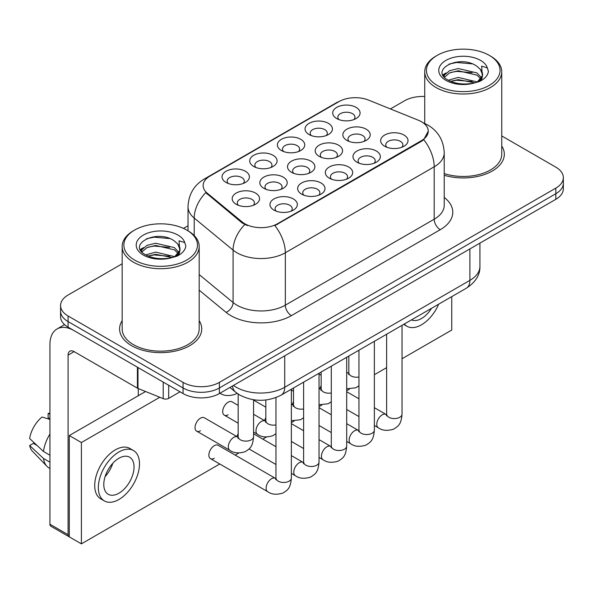 <?xml version="1.0" encoding="UTF-8"?>
<svg xmlns="http://www.w3.org/2000/svg" width="593" height="593" viewBox="0 0 593 593"><rect width="100%" height="100%" fill="white"/><g stroke="black" fill="none" stroke-linecap="round" stroke-linejoin="round"><path stroke-width="0.89" d="M253.722 166.477L253.722 166.477A13.691 7.909 180 0 1 253.722 155.299A13.691 7.909 180 0 1 273.084 155.299A13.691 7.909 180 0 1 273.084 166.477A13.691 7.909 180 0 1 253.722 166.477M270.838 167.522A8.561 4.944 0 0 0 271.957 165.076A8.561 4.944 0 0 0 269.452 161.585A8.561 4.944 0 0 0 260.127 160.51A8.561 4.944 0 0 0 254.842 165.076A8.561 4.944 0 0 0 255.968 167.522M281.386 150.503L281.386 150.503A13.691 7.909 180 0 1 281.386 139.325A13.691 7.909 180 0 1 300.747 139.325A13.691 7.909 180 0 1 300.747 150.503A13.691 7.909 180 0 1 281.386 150.503M298.501 151.549A8.561 4.944 0 0 0 299.628 149.102A8.561 4.944 0 0 0 297.123 145.611A8.561 4.944 0 0 0 287.79 144.544A8.561 4.944 0 0 0 282.513 149.102A8.561 4.944 0 0 0 283.632 151.549M309.057 134.529A13.691 7.909 180 0 1 309.049 134.529A13.691 7.909 180 0 1 309.057 123.351A13.691 7.909 180 0 1 328.418 123.351A13.691 7.909 180 0 1 328.418 134.529A13.691 7.909 180 0 1 309.057 134.529M326.172 135.575A8.561 4.944 0 0 0 327.292 133.129A8.561 4.944 0 0 0 324.786 129.637A8.561 4.944 0 0 0 315.461 128.57A8.561 4.944 0 0 0 310.176 133.129A8.561 4.944 0 0 0 311.303 135.575M336.72 118.556L336.72 118.556A13.691 7.909 180 0 1 336.72 107.377A13.691 7.909 180 0 1 356.082 107.377A13.691 7.909 180 0 1 356.082 118.556A13.691 7.909 180 0 1 336.72 118.556M353.836 119.601A8.561 4.944 0 0 0 354.962 117.155A8.561 4.944 0 0 0 352.457 113.663A8.561 4.944 0 0 0 343.125 112.596A8.561 4.944 0 0 0 337.847 117.155A8.561 4.944 0 0 0 338.966 119.601M226.052 182.451L226.052 182.451A13.691 7.909 180 0 1 226.052 171.266A13.691 7.909 180 0 1 245.413 171.273A13.691 7.909 180 0 1 245.413 182.451A13.691 7.909 180 0 1 226.052 182.451M243.167 183.496A8.561 4.944 0 0 0 244.294 181.05A8.561 4.944 0 0 0 241.788 177.559A8.561 4.944 0 0 0 232.456 176.484A8.561 4.944 0 0 0 227.178 181.05A8.561 4.944 0 0 0 228.298 183.496M263.848 188.3L263.848 188.3A13.691 7.909 180 0 1 263.848 177.122A13.691 7.909 180 0 1 283.217 177.122A13.691 7.909 180 0 1 283.217 188.3A13.691 7.909 180 0 1 263.848 188.3M280.971 189.345A8.561 4.944 0 0 0 282.09 186.899A8.561 4.944 0 0 0 279.585 183.407A8.561 4.944 0 0 0 270.26 182.333A8.561 4.944 0 0 0 264.975 186.899A8.561 4.944 0 0 0 266.094 189.345M291.519 172.326L291.519 172.326A13.691 7.909 180 0 1 291.519 161.148A13.691 7.909 180 0 1 310.88 161.148A13.691 7.909 180 0 1 310.88 172.326A13.691 7.909 180 0 1 291.519 172.326M308.634 173.371A8.561 4.944 0 0 0 309.754 170.925A8.561 4.944 0 0 0 307.248 167.434A8.561 4.944 0 0 0 297.923 166.359A8.561 4.944 0 0 0 292.638 170.925A8.561 4.944 0 0 0 293.765 173.371M319.182 156.352L319.182 156.352A13.691 7.909 180 0 1 319.182 145.174A13.691 7.909 180 0 1 338.551 145.174A13.691 7.909 180 0 1 338.551 156.352A13.691 7.909 180 0 1 319.182 156.352M336.305 157.397A8.561 4.944 0 0 0 337.424 154.951A8.561 4.944 0 0 0 334.919 151.46A8.561 4.944 0 0 0 325.594 150.392A8.561 4.944 0 0 0 320.309 154.951A8.561 4.944 0 0 0 321.428 157.397M346.853 140.378L346.853 140.378A13.691 7.909 180 0 1 346.853 129.2A13.691 7.909 180 0 1 366.215 129.2A13.691 7.909 180 0 1 366.215 140.378A13.691 7.909 180 0 1 346.853 140.378M363.969 141.423A8.561 4.944 0 0 0 365.088 138.977A8.561 4.944 0 0 0 362.582 135.486A8.561 4.944 0 0 0 353.258 134.418A8.561 4.944 0 0 0 347.972 138.977A8.561 4.944 0 0 0 349.099 141.423M236.184 204.274L236.184 204.274A13.691 7.909 180 0 1 236.184 193.088A13.691 7.909 180 0 1 255.546 193.088A13.691 7.909 180 0 1 255.546 204.274A13.691 7.909 180 0 1 236.184 204.274M253.3 205.319A8.561 4.944 0 0 0 254.419 202.873A8.561 4.944 0 0 0 251.914 199.381A8.561 4.944 0 0 0 242.589 198.307A8.561 4.944 0 0 0 237.304 202.873A8.561 4.944 0 0 0 238.43 205.319M301.644 194.148L301.644 194.148A13.691 7.909 180 0 1 301.644 182.97A13.691 7.909 180 0 1 321.013 182.97A13.691 7.909 180 0 1 321.013 194.148A13.691 7.909 180 0 1 301.644 194.148M318.767 195.193A8.561 4.944 0 0 0 319.886 192.747A8.561 4.944 0 0 0 317.381 189.256A8.561 4.944 0 0 0 308.056 188.181A8.561 4.944 0 0 0 302.771 192.747A8.561 4.944 0 0 0 303.89 195.193M329.315 178.174L329.315 178.174A13.691 7.909 180 0 1 329.315 166.996A13.691 7.909 180 0 1 348.677 166.996A13.691 7.909 180 0 1 348.677 178.174A13.691 7.909 180 0 1 329.315 178.174M346.431 179.219A8.561 4.944 0 0 0 347.557 176.773A8.561 4.944 0 0 0 345.044 173.282A8.561 4.944 0 0 0 335.72 172.215A8.561 4.944 0 0 0 330.434 176.773A8.561 4.944 0 0 0 331.561 179.219M356.979 162.2L356.979 162.2A13.691 7.909 180 0 1 356.979 151.022A13.691 7.909 180 0 1 376.347 151.022A13.691 7.909 180 0 1 376.347 162.2A13.691 7.909 180 0 1 356.979 162.2M374.101 163.245A8.561 4.944 0 0 0 375.221 160.799A8.561 4.944 0 0 0 372.715 157.308A8.561 4.944 0 0 0 363.39 156.241A8.561 4.944 0 0 0 358.105 160.799A8.561 4.944 0 0 0 359.225 163.245M384.649 146.226L384.649 146.226A13.691 7.909 180 0 1 384.649 135.048A13.691 7.909 180 0 1 404.011 135.048A13.691 7.909 180 0 1 404.011 146.226A13.691 7.909 180 0 1 384.649 146.226M401.765 147.272A8.561 4.944 0 0 0 402.884 144.825A8.561 4.944 0 0 0 400.379 141.334A8.561 4.944 0 0 0 391.054 140.267A8.561 4.944 0 0 0 385.769 144.825A8.561 4.944 0 0 0 386.895 147.272M273.981 210.122L273.981 210.122A13.691 7.909 180 0 1 273.981 198.937A13.691 7.909 180 0 1 293.342 198.937A13.691 7.909 180 0 1 293.342 210.122A13.691 7.909 180 0 1 273.981 210.122M291.096 211.167A8.561 4.944 0 0 0 292.223 208.721A8.561 4.944 0 0 0 289.71 205.23A8.561 4.944 0 0 0 280.385 204.155A8.561 4.944 0 0 0 275.1 208.721A8.561 4.944 0 0 0 276.227 211.167M418.406 120.246A23.105 13.342 180 0 1 421.49 121.743A23.105 13.342 180 0 1 428.257 131.172A23.105 13.342 180 0 1 421.49 140.608L277.465 223.761A23.105 13.342 180 0 1 242.196 221.975L207.305 193.207A23.105 13.342 180 0 1 203.132 185.557A23.105 13.342 180 0 1 209.9 176.128L338.981 101.596A23.105 13.342 180 0 1 368.572 100.106L418.406 120.246M122.158 320.672A41.08 23.72 0 0 0 119.593 328.922A41.08 23.72 0 0 0 131.624 345.697A41.08 23.72 0 0 0 176.395 350.834A41.08 23.72 0 0 0 201.753 328.922A41.08 23.72 0 0 0 199.181 320.672A41.08 23.72 0 0 1 201.753 328.922A41.08 23.72 0 0 1 176.395 350.834A41.08 23.72 0 0 1 131.624 345.697A41.08 23.72 0 0 1 119.593 328.922A41.08 23.72 0 0 1 122.158 320.672M428.257 131.172L423.728 139.674L421.49 141.297L274.863 225.614A29.954 17.293 60 0 1 285.329 252.759A34.231 19.762 180 0 1 236.918 252.759A34.231 19.762 180 0 1 233.086 250.12L194.207 218.061A34.231 19.762 180 0 1 188.018 206.727L188.018 230.81M122.158 263.811L68.084 295.032A25.677 14.825 0 0 0 60.568 305.514L60.568 316.692A25.677 14.825 0 0 0 68.084 327.173L183.059 393.559L183.059 387.97A25.677 14.825 0 0 0 219.373 387.97L555.834 193.718A25.677 14.825 0 0 0 563.35 183.237A25.677 14.825 0 0 1 555.834 193.718L219.373 387.97A25.677 14.825 0 0 1 183.059 387.97L68.084 321.584L183.059 387.97L183.059 382.381A25.677 14.825 0 0 0 219.373 382.381L555.834 188.122A25.677 14.825 0 0 0 563.35 177.641A25.677 14.825 0 0 0 555.834 167.159L501.752 135.945M60.568 311.103A25.677 14.825 0 0 0 68.084 321.584A25.677 14.825 0 0 1 60.568 311.103M247.385 225.614L242.196 222.99L205.756 192.643A29.954 20.036 129.5 0 0 194.207 218.061L194.207 235.54M444.224 175.254A41.08 23.72 0 0 0 504.324 154.232A41.08 23.72 0 0 0 501.752 145.982A41.08 23.72 0 0 1 504.324 154.232A41.08 23.72 0 0 1 444.224 175.254M424.729 96.489A25.677 14.825 0 0 0 404.545 100.78L390.424 108.934M188.018 225.792L183.489 228.401M60.568 305.514A25.677 14.825 0 0 0 68.084 315.995L183.059 382.381M183.059 393.559A25.677 14.825 0 0 0 219.373 393.559L555.834 199.307A25.677 14.825 0 0 0 563.35 188.826L563.35 177.641M168.686 385.257L168.686 398.363L180.035 391.81M137.413 367.2L74.14 330.672A34.231 19.762 -120 0 0 57.024 328.974A34.231 19.762 -120 0 0 49.931 344.644L49.931 524.227L68.084 534.708L68.084 355.125A8.561 4.944 60 0 1 69.855 351.212A8.561 4.944 60 0 1 74.14 351.634L137.413 388.163L137.413 367.2A4.277 2.468 0 0 0 137.984 367.482M68.084 534.708A4.277 2.468 120 0 0 68.973 536.665L50.82 526.184A4.277 2.468 -60 0 1 49.931 524.227M138.28 395.724L138.28 388.563M168.686 398.363A4.277 2.468 180 0 1 163.208 398.637L137.984 388.445A4.277 2.468 180 0 1 137.413 388.163M444.224 173.571A38.508 22.237 0 0 0 501.752 154.232L501.752 71.783A38.508 22.237 0 0 0 490.478 56.061L489.262 55.364A36.803 21.244 0 0 0 437.219 55.364A36.803 21.244 0 0 0 437.219 85.407A36.803 21.244 0 0 0 489.262 85.407A36.803 21.244 0 0 0 489.262 55.364L490.478 56.061M437.219 55.364L436.011 56.061A38.508 22.237 0 0 0 424.729 71.783A38.508 22.237 0 0 0 436.011 87.505A38.508 22.237 0 0 0 477.98 92.323A38.508 22.237 0 0 0 501.752 71.783M482.309 75.904L482.591 74.577A19.347 11.171 0 0 0 480.404 69.418L476.942 66.26C459.108 53.644 429.391 70.107 447.737 79.892C455.224 83.947 464.074 84.984 474.281 82.998L479.715 81.419C484.941 78.736 487.839 75.385 488.417 71.375L487.342 67.906L481.627 66.112L482.302 75.904L477.58 81.604M448.308 80.225L458.233 77.416L477.128 81.93M450.584 81.345L458.233 79.64L474.978 82.85M443.972 76.638L444.557 74.963L449.561 70.693L458.233 68.543L476.92 72.917L481.42 77.594M444.505 77.275L449.561 72.917L458.233 70.76L476.92 75.133L480.671 78.647M480.404 69.418L482.576 74.844M482.591 75.111L481.931 78.528L480.441 81.041M442.86 74.77L446.144 72.939M449.131 64.029L456.714 62.487L472.325 63.866M443.275 75.6L444.654 74.785M450.561 72.479L456.714 71.368L472.132 72.687M450.591 81.352L456.714 80.24L472.132 81.56M134.648 230.047L133.44 230.751A38.508 22.237 0 0 0 122.158 246.466L122.158 328.922A38.508 22.237 0 0 0 133.44 344.644A38.508 22.237 0 0 0 175.409 349.462A38.508 22.237 0 0 0 199.181 328.922L199.181 246.466A38.508 22.237 0 0 0 187.907 230.751A38.508 22.237 0 0 0 187.907 230.744L186.691 230.047A36.803 21.244 0 0 0 134.648 230.047A36.803 21.244 0 0 0 134.648 260.097A36.803 21.244 0 0 0 186.691 260.097A36.803 21.244 0 0 0 186.691 230.047L187.907 230.751M122.158 246.466A38.508 22.237 0 0 0 133.44 262.188A38.508 22.237 0 0 0 175.409 267.013A38.508 22.237 0 0 0 199.181 246.466M179.738 250.594L180.02 249.268A19.347 11.171 0 0 0 177.833 244.108L174.372 240.951C156.537 228.335 126.82 244.798 145.166 254.575C152.653 258.637 161.504 259.675 171.711 257.688L177.144 256.102C182.37 253.426 185.268 250.076 185.846 246.058L184.771 242.596L179.049 240.795L179.731 250.594L175.009 256.287M145.737 254.916L155.662 252.107L174.557 256.613M169.561 256.25L154.143 254.931L148.02 256.035L155.662 254.323L172.407 257.532M141.401 251.328L141.986 249.653L146.99 245.383L155.662 243.234L174.349 247.6L178.849 252.284M141.935 251.966L146.99 247.6L155.662 245.45L174.349 249.823L178.1 253.337M177.833 244.108L180.005 249.527M180.02 249.801L179.36 253.218L177.87 255.731M140.289 249.46L143.573 247.622M146.56 238.72L154.143 237.178L169.754 238.556M140.704 250.29L142.083 249.468M147.991 247.17L154.143 246.051L169.561 247.377M238.164 405.367L231.996 401.809A7.702 4.447 120 0 0 228.142 402.187A7.702 4.447 120 0 0 223.116 408.977A7.702 4.447 120 0 0 224.295 415.152A7.702 4.447 120 0 0 228.142 414.766M196.624 431.126L229.914 450.339A7.702 4.447 -60 0 1 228.728 444.164A7.702 4.447 -60 0 1 233.761 437.382A7.702 4.447 -60 0 1 234.102 437.197A7.702 4.447 -60 0 1 237.615 436.997L204.333 417.783A7.702 4.447 120 0 0 200.478 418.161A7.702 4.447 120 0 0 195.445 424.951A7.702 4.447 120 0 0 196.624 431.126A7.702 4.447 120 0 0 200.478 430.74M291.363 389.223L291.363 478.025C290.488 488.884 287.36 490.048 283.054 493.013C276.694 494.985 271.579 494.54 267.71 491.686A7.702 4.447 -60 0 1 266.524 485.511A7.702 4.447 -60 0 1 271.557 478.721A7.702 4.447 -60 0 1 271.898 478.536A7.702 4.447 -60 0 1 275.411 478.343L218.165 445.291A7.702 4.447 120 0 0 214.31 445.677A7.702 4.447 120 0 0 209.277 452.459A7.702 4.447 120 0 0 210.463 458.634A7.702 4.447 120 0 0 214.31 458.248M321.161 385.784A7.702 4.447 120 0 0 319.916 388.674M265.827 417.731A7.702 4.447 120 0 0 264.582 420.622M402.032 358.743L451.747 330.042L451.747 296.633M159.813 397.266L81.397 442.541L81.397 543.863L219.744 463.993M235.147 455.098L238.757 453.015M262.81 439.124L266.42 437.041M291.363 422.639L294.091 421.067M319.034 406.665L321.754 405.093M346.697 390.691L349.425 389.119M374.368 374.717L386.629 367.638M238.164 433.705A7.702 4.447 120 0 0 236.918 436.596M293.498 401.757A7.702 4.447 120 0 0 292.253 404.648M145.582 391.513L69.292 435.551L69.292 536.873L81.397 543.863M81.397 442.541L69.292 435.551M411.438 319.901A21.392 12.349 120 0 0 421.49 318.515A21.392 12.349 120 0 0 431.541 308.293M404.3 324.023A29.094 16.797 120 0 0 406.939 326.246A29.094 16.797 120 0 0 421.49 324.801A29.094 16.797 120 0 0 438.679 304.172M118.919 493.206A21.392 12.349 120 0 0 132.891 474.348A21.392 12.349 120 0 0 129.615 457.203A21.392 12.349 120 0 0 118.919 458.263A21.392 12.349 120 0 0 104.939 477.12A21.392 12.349 120 0 0 108.222 494.265A21.392 12.349 120 0 0 118.919 493.206M105.094 476.616A21.392 12.349 120 0 0 112.774 463.318M49.931 414.084L48.115 413.536L48.115 417.828L49.931 418.88M133.469 450.532L129.837 448.441A29.094 16.797 120 0 0 115.287 449.879A29.094 16.797 120 0 0 96.281 475.519A29.094 16.797 120 0 0 100.736 498.839L104.368 500.929A29.094 16.797 120 0 0 118.919 499.491A29.094 16.797 120 0 0 137.924 473.851A29.094 16.797 120 0 0 133.469 450.532A29.094 16.797 120 0 0 118.919 451.977A29.094 16.797 120 0 0 99.906 477.617A29.094 16.797 120 0 0 104.368 500.929M49.931 434.091A28.242 16.307 120 0 0 43.504 451.495L29.65 438.531A22.252 12.846 120 0 1 42.066 417.027L49.931 419.414M49.931 455.202L43.504 451.495M37.144 445.543L33.371 443.371L29.65 445.521L43.504 458.478L49.931 462.192M43.504 458.478A28.242 16.307 120 0 0 46.988 466.365A28.242 16.307 120 0 0 49.123 468.047L49.931 468.514M49.931 413.024A22.252 12.846 120 0 0 48.115 413.536M29.65 445.521A22.252 12.846 120 0 0 32.281 451.058L46.988 466.365M277.465 223.761L277.465 224.451M242.196 221.975L242.196 222.99M207.305 193.207L207.305 194.222M421.49 140.608L421.49 141.297M444.224 197.41A42.792 24.706 180 0 1 440.251 229.699L291.385 315.646A8.561 4.944 60 0 1 285.329 305.165L434.195 219.217A34.231 19.762 0 0 0 444.224 205.245L444.224 152.838A34.231 19.762 180 0 1 434.195 166.811A29.954 17.293 -120 0 0 423.728 139.674M291.385 315.646A42.792 24.706 180 0 1 230.87 315.646A42.792 24.706 180 0 1 226.074 312.348L199.181 290.177M244.753 224.577A29.954 20.036 129.5 0 0 233.086 250.12L233.086 302.526A34.231 19.762 0 0 0 236.918 305.165A34.231 19.762 0 0 0 285.329 305.165L285.329 252.759L434.195 166.811L434.195 219.217A8.561 4.944 60 0 0 440.251 229.699M444.224 152.838C443.646 140.526 438.234 131.298 427.99 125.153L423.669 123.04A29.954 14.024 112 0 0 423.269 122.892M207.35 177.87A29.954 17.293 -120 0 0 204.244 179.042C194.007 185.186 188.596 194.415 188.018 206.727M204.244 179.042L336.468 102.7A29.954 17.293 60 0 1 338.736 101.744M219.373 382.381L219.373 393.559M555.834 188.122L555.834 199.307M68.084 315.995L68.084 327.173M199.181 274.574L233.086 302.526A8.561 5.722 -50.5 0 1 226.074 312.348M233.479 385.413A34.231 19.762 0 0 0 236.318 387.266A34.231 19.762 0 0 0 284.729 387.266L469.901 280.363A34.231 19.762 0 0 0 479.93 266.383C480.174 274.878 475.653 282.149 466.357 288.198L281.178 395.108A17.115 9.881 60 0 0 284.729 387.266L284.729 355.822M469.901 248.919L469.901 280.363A17.115 9.881 60 0 1 466.357 288.198M232.545 385.954A17.115 11.445 129.5 0 0 235.614 392.166L229.914 387.474M291.363 478.025A7.702 4.447 180 0 1 288.754 481.36A7.702 4.447 180 0 1 278.213 481.168A7.702 4.447 180 0 1 275.96 478.025L275.715 479.685L276.397 479.122M253.567 399.771L253.567 436.678A7.702 4.447 180 0 1 250.958 440.013A7.702 4.447 180 0 1 240.417 439.821A7.702 4.447 180 0 1 238.164 436.678L238.164 394.056M319.034 373.256L319.034 462.051A7.702 4.447 180 0 1 316.425 465.386A7.702 4.447 180 0 1 305.884 465.194A7.702 4.447 180 0 1 303.623 462.051L303.379 463.719L304.068 463.148M319.034 462.051C318.152 472.91 315.024 474.074 310.725 477.039C304.357 479.011 299.243 478.566 295.373 475.712A7.702 4.447 -60 0 1 294.195 469.537A7.702 4.447 -60 0 1 299.228 462.748A7.702 4.447 -60 0 1 299.569 462.562A7.702 4.447 -60 0 1 303.075 462.37L303.601 462.644M346.697 357.282L346.697 446.077A7.702 4.447 180 0 1 344.088 449.412A7.702 4.447 180 0 1 333.548 449.22A7.702 4.447 180 0 1 331.294 446.077L331.05 447.745L331.732 447.174M346.697 446.077C345.823 456.944 342.695 458.1 338.388 461.065C332.028 463.037 326.913 462.592 323.044 459.738A7.702 4.447 -60 0 1 321.858 453.563A7.702 4.447 -60 0 1 326.891 446.781A7.702 4.447 -60 0 1 327.232 446.596A7.702 4.447 -60 0 1 330.746 446.396L331.272 446.67M374.368 341.309L374.368 430.103A7.702 4.447 180 0 1 371.759 433.439A7.702 4.447 180 0 1 361.219 433.246A7.702 4.447 180 0 1 358.958 430.103L358.713 431.771L359.402 431.2M374.368 430.103C373.486 440.97 370.358 442.126 366.059 445.091C359.692 447.063 354.577 446.618 350.708 443.764A7.702 4.447 -60 0 1 349.529 437.59A7.702 4.447 -60 0 1 354.562 430.807A7.702 4.447 -60 0 1 354.903 430.622A7.702 4.447 -60 0 1 358.409 430.422L358.935 430.703M402.032 325.335L402.032 414.129A7.702 4.447 180 0 1 399.423 417.465A7.702 4.447 180 0 1 388.882 417.279A7.702 4.447 180 0 1 386.629 414.129L386.384 415.797L387.066 415.226M402.032 414.129C401.157 424.996 398.029 426.152 393.722 429.117C387.362 431.089 382.248 430.644 378.378 427.79A7.702 4.447 -60 0 1 377.192 421.616A7.702 4.447 -60 0 1 382.226 414.833A7.702 4.447 -60 0 1 382.567 414.648A7.702 4.447 -60 0 1 386.08 414.448L386.606 414.729M275.96 424.929A7.702 4.447 180 0 1 268.088 423.854A7.702 4.447 180 0 1 265.827 420.704L265.827 399.986M253.567 432.045L257.577 434.365A7.702 4.447 -60 0 1 256.398 428.19A7.702 4.447 -60 0 1 261.431 421.408A7.702 4.447 -60 0 1 261.772 421.223A7.702 4.447 -60 0 1 265.279 421.023L253.567 414.262M303.623 408.955A7.702 4.447 180 0 1 295.751 407.88A7.702 4.447 180 0 1 293.498 404.73L293.498 387.992M291.363 404.693A7.702 4.447 -60 0 1 292.949 405.049L291.363 404.137M331.294 392.981A7.702 4.447 180 0 1 323.422 391.906A7.702 4.447 180 0 1 321.161 388.756L321.161 372.019M319.034 388.719A7.702 4.447 -60 0 1 320.613 389.075L319.034 388.163M68.084 355.125L74.14 351.634M137.984 367.534L137.984 388.445M163.208 398.637L163.208 382.092M487.342 67.906A24.483 14.136 0 0 0 480.552 60.39A24.483 14.136 0 0 0 445.936 60.39A24.483 14.136 0 0 0 445.936 80.381A24.483 14.136 0 0 0 474.281 82.998M477.343 82.227A19.347 11.171 0 0 0 482.561 75.207M184.771 242.596A24.483 14.136 0 0 0 177.982 235.08A24.483 14.136 0 0 0 143.365 235.08A24.483 14.136 0 0 0 143.365 255.064A24.483 14.136 0 0 0 171.711 257.688M174.772 256.917A19.347 11.171 0 0 0 179.99 249.898M358.958 377.007A7.702 4.447 180 0 1 351.086 375.932A7.702 4.447 180 0 1 348.832 372.789L348.832 356.045M346.697 372.745A7.702 4.447 -60 0 1 348.284 373.101L346.697 372.189M336.468 102.7L341.953 100.15M423.669 123.04L423.217 122.862M281.178 395.108C267.406 402.024 253.634 402.024 239.861 395.108L235.614 392.166M479.93 266.383L479.93 243.13M267.71 491.686L210.463 458.634M275.96 397.569L275.96 478.025M275.411 478.343L275.938 478.618M238.141 437.278L237.615 436.997M229.914 450.339C233.701 453.178 238.823 453.623 245.257 451.666C249.557 448.701 252.692 447.545 253.567 436.678M138.28 394.968L138.94 395.346M238.601 437.775L237.912 438.346L238.164 436.678M219.781 393.018C223.576 395.865 228.69 396.302 235.124 394.345L237.007 393.248M295.373 475.712L291.363 473.392M275.96 464.504L249.045 448.96M303.623 382.144L303.623 462.051M303.075 462.37L291.363 455.609M275.96 446.714L253.567 433.787M323.044 459.738L319.034 457.418M303.623 448.53L291.363 441.444M331.294 366.17L331.294 446.077M330.746 446.396L319.034 439.635M303.623 430.74L291.363 423.661M350.708 443.764L346.697 441.444M331.294 432.556L319.034 425.477M358.958 350.196L358.958 430.103M358.409 430.422L346.697 423.661M331.294 414.766L319.034 407.688M378.378 427.79L374.368 425.477M358.958 416.582L346.697 409.504M386.629 334.23L386.629 414.129M386.08 414.448L374.368 407.688M358.958 398.792L346.697 391.714M265.805 421.304L265.279 421.023M257.577 434.365C261.372 437.211 266.487 437.649 272.921 435.692L275.96 433.698M238.164 423.157L224.295 415.152M266.272 421.801L265.582 422.372L265.827 420.704M293.476 405.33L292.949 405.049M291.363 420.756L300.592 419.718L303.623 417.724M265.827 407.183L253.567 400.105M293.935 405.827L293.246 406.398L293.498 404.73M321.139 389.356L320.613 389.075M319.034 404.782L328.255 403.744L331.294 401.75M293.498 391.21L291.363 389.979M321.606 389.853L320.917 390.424L321.161 388.756M57.024 328.974L64.548 324.63M424.729 123.492L424.729 71.783M403.7 324.371L406.939 326.246M348.81 373.382L348.284 373.101M346.697 388.808L355.926 387.77L358.958 385.776M321.161 375.236L319.034 374.005M349.27 373.879L348.58 374.45L348.832 372.789"/></g></svg>
